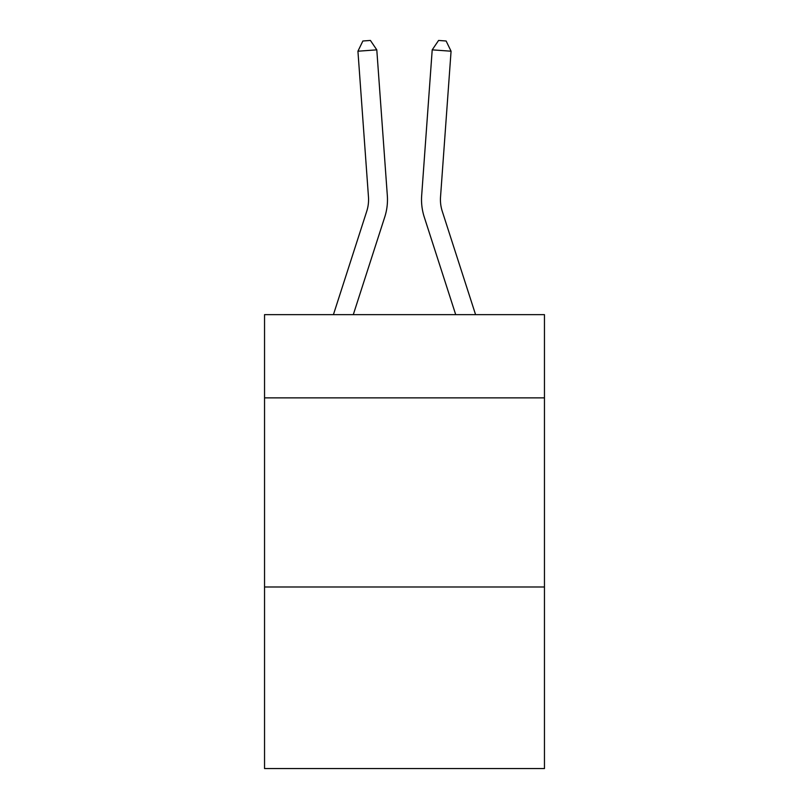 <?xml version="1.0" encoding="UTF-8"?>
<svg xmlns="http://www.w3.org/2000/svg" width="809" height="809" viewBox="0 0 809 809"><rect width="100%" height="100%" fill="white"/><g stroke="black" fill="none" stroke-linecap="round" stroke-linejoin="round"><path stroke-width="1.21" d="M544.457 397.866L544.457 314.65L264.543 314.65L264.543 397.866L544.457 397.866L544.457 768.55L264.543 768.55L264.543 397.866M544.457 586.99L264.543 586.99M384.74 217.075L353.29 314.65L384.74 217.075A56.741 56.741 127.1 0 0 387.329 195.566L376.792 49.855L387.329 195.566L376.792 49.855L387.329 195.566L376.792 49.855L387.329 195.566L376.792 49.855L387.329 195.566L376.792 49.855L387.329 195.566L376.792 49.855L387.329 195.566L376.792 49.855L387.329 195.566L376.792 49.855L387.329 195.566L376.792 49.855L387.329 195.566L376.792 49.855L387.329 195.566L376.792 49.855L387.329 195.566L376.792 49.855L387.329 195.566L376.792 49.855L387.329 195.566L376.792 49.855L387.329 195.566L376.792 49.855L387.329 195.566L376.792 49.855L387.329 195.566L376.792 49.855L387.329 195.566L376.792 49.855L387.329 195.566L376.792 49.855L387.329 195.566L376.792 49.855L387.329 195.566L376.792 49.855L387.329 195.566L376.792 49.855L387.329 195.566L376.792 49.855L387.329 195.566L376.792 49.855L387.329 195.566L376.792 49.855L387.329 195.566L376.792 49.855L387.329 195.566L376.792 49.855L357.932 51.21L362.877 40.996L370.421 40.45L376.792 49.855M366.74 211.27A37.821 37.821 -52.9 0 0 368.469 196.931A37.821 37.821 -52.9 0 1 366.74 211.27A37.821 37.821 -52.9 0 0 368.469 196.931A37.821 37.821 -52.9 0 1 366.74 211.27A37.821 37.821 -52.9 0 0 368.469 196.931A37.821 37.821 -52.9 0 1 366.74 211.27A37.821 37.821 -52.9 0 0 368.469 196.931A37.821 37.821 -52.9 0 1 366.74 211.27A37.821 37.821 -52.9 0 0 368.469 196.931A37.821 37.821 -52.9 0 1 366.74 211.27A37.821 37.821 -52.9 0 0 368.469 196.931A37.821 37.821 -52.9 0 1 366.74 211.27A37.821 37.821 -52.9 0 0 368.469 196.931A37.821 37.821 -52.9 0 1 366.74 211.27A37.821 37.821 -52.9 0 0 368.469 196.931A37.821 37.821 -52.9 0 1 366.74 211.27A37.821 37.821 -52.9 0 0 368.469 196.931A37.821 37.821 -52.9 0 1 366.74 211.27A37.821 37.821 -52.9 0 0 368.469 196.931A37.821 37.821 -52.9 0 1 366.74 211.27A37.821 37.821 -52.9 0 0 368.469 196.931A37.821 37.821 -52.9 0 1 366.74 211.27A37.821 37.821 -52.9 0 0 368.469 196.931A37.821 37.821 -52.9 0 1 366.74 211.27A37.821 37.821 -52.9 0 0 368.469 196.931A37.821 37.821 -52.9 0 1 366.74 211.27A37.821 37.821 -52.9 0 0 368.469 196.931A37.821 37.821 -52.9 0 1 366.74 211.27A37.821 37.821 -52.9 0 0 368.469 196.931A37.821 37.821 -52.9 0 1 366.74 211.27A37.821 37.821 -52.9 0 0 368.469 196.931A37.821 37.821 -52.9 0 1 366.74 211.27A37.821 37.821 -52.9 0 0 368.469 196.931A37.821 37.821 -52.9 0 1 366.74 211.27A37.821 37.821 -52.9 0 0 368.469 196.931A37.821 37.821 -52.9 0 1 366.74 211.27A37.821 37.821 -52.9 0 0 368.469 196.931A37.821 37.821 -52.9 0 1 366.74 211.27A37.821 37.821 -52.9 0 0 368.469 196.931A37.821 37.821 -52.9 0 1 366.74 211.27A37.821 37.821 -52.9 0 0 368.469 196.931A37.821 37.821 -52.9 0 1 366.74 211.27A37.821 37.821 -52.9 0 0 368.469 196.931A37.821 37.821 -52.9 0 1 366.74 211.27A37.821 37.821 -52.9 0 0 368.469 196.931A37.821 37.821 -52.9 0 1 366.74 211.27A37.821 37.821 -52.9 0 0 368.469 196.931A37.821 37.821 -52.9 0 1 366.74 211.27A37.821 37.821 -52.9 0 0 368.469 196.931A37.821 37.821 -52.9 0 1 366.74 211.27A37.821 37.821 -52.9 0 0 368.469 196.931A37.821 37.821 -52.9 0 1 366.74 211.27L333.419 314.65L366.74 211.27A37.821 37.821 -42.6 0 0 368.469 196.931L357.932 51.21M442.26 211.27A37.821 37.821 52.9 0 1 440.531 196.931A37.821 37.821 52.9 0 0 442.26 211.27A37.821 37.821 52.9 0 1 440.531 196.931A37.821 37.821 52.9 0 0 442.26 211.27A37.821 37.821 52.9 0 1 440.531 196.931A37.821 37.821 52.9 0 0 442.26 211.27A37.821 37.821 52.9 0 1 440.531 196.931A37.821 37.821 52.9 0 0 442.26 211.27A37.821 37.821 52.9 0 1 440.531 196.931A37.821 37.821 52.9 0 0 442.26 211.27A37.821 37.821 52.9 0 1 440.531 196.931A37.821 37.821 52.9 0 0 442.26 211.27A37.821 37.821 52.9 0 1 440.531 196.931A37.821 37.821 52.9 0 0 442.26 211.27A37.821 37.821 52.9 0 1 440.531 196.931A37.821 37.821 52.9 0 0 442.26 211.27A37.821 37.821 52.9 0 1 440.531 196.931A37.821 37.821 52.9 0 0 442.26 211.27A37.821 37.821 52.9 0 1 440.531 196.931A37.821 37.821 52.9 0 0 442.26 211.27A37.821 37.821 52.9 0 1 440.531 196.931A37.821 37.821 52.9 0 0 442.26 211.27A37.821 37.821 52.9 0 1 440.531 196.931A37.821 37.821 52.9 0 0 442.26 211.27A37.821 37.821 52.9 0 1 440.531 196.931A37.821 37.821 52.9 0 0 442.26 211.27A37.821 37.821 52.9 0 1 440.531 196.931A37.821 37.821 52.9 0 0 442.26 211.27A37.821 37.821 52.9 0 1 440.531 196.931A37.821 37.821 52.9 0 0 442.26 211.27A37.821 37.821 52.9 0 1 440.531 196.931A37.821 37.821 52.9 0 0 442.26 211.27A37.821 37.821 52.9 0 1 440.531 196.931A37.821 37.821 52.9 0 0 442.26 211.27A37.821 37.821 52.9 0 1 440.531 196.931A37.821 37.821 52.9 0 0 442.26 211.27A37.821 37.821 52.9 0 1 440.531 196.931A37.821 37.821 52.9 0 0 442.26 211.27A37.821 37.821 52.9 0 1 440.531 196.931A37.821 37.821 52.9 0 0 442.26 211.27A37.821 37.821 52.9 0 1 440.531 196.931A37.821 37.821 52.9 0 0 442.26 211.27A37.821 37.821 52.9 0 1 440.531 196.931A37.821 37.821 52.9 0 0 442.26 211.27A37.821 37.821 52.9 0 1 440.531 196.931A37.821 37.821 52.9 0 0 442.26 211.27A37.821 37.821 52.9 0 1 440.531 196.931A37.821 37.821 52.9 0 0 442.26 211.27A37.821 37.821 52.9 0 1 440.531 196.931A37.821 37.821 52.9 0 0 442.26 211.27A37.821 37.821 52.9 0 1 440.531 196.931A37.821 37.821 52.9 0 0 442.26 211.27L475.581 314.65L442.26 211.27A37.821 37.821 42.6 0 1 440.531 196.931L451.068 51.21L432.208 49.855L421.671 195.566A56.741 56.741 -127.1 0 0 424.26 217.075L455.71 314.65L424.26 217.075M432.208 49.855L421.671 195.566L432.208 49.855L421.671 195.566L432.208 49.855L421.671 195.566L432.208 49.855L421.671 195.566L432.208 49.855L421.671 195.566L432.208 49.855L421.671 195.566L432.208 49.855L421.671 195.566L432.208 49.855L421.671 195.566L432.208 49.855L421.671 195.566L432.208 49.855L421.671 195.566L432.208 49.855L421.671 195.566L432.208 49.855L421.671 195.566L432.208 49.855L421.671 195.566L432.208 49.855L421.671 195.566L432.208 49.855L421.671 195.566L432.208 49.855L421.671 195.566L432.208 49.855L421.671 195.566L432.208 49.855L421.671 195.566L432.208 49.855L421.671 195.566L432.208 49.855L421.671 195.566L432.208 49.855L421.671 195.566L432.208 49.855L421.671 195.566L432.208 49.855L421.671 195.566L432.208 49.855L421.671 195.566L432.208 49.855L421.671 195.566L432.208 49.855L421.671 195.566L432.208 49.855L438.579 40.45L446.123 40.996L451.068 51.21"/></g></svg>
